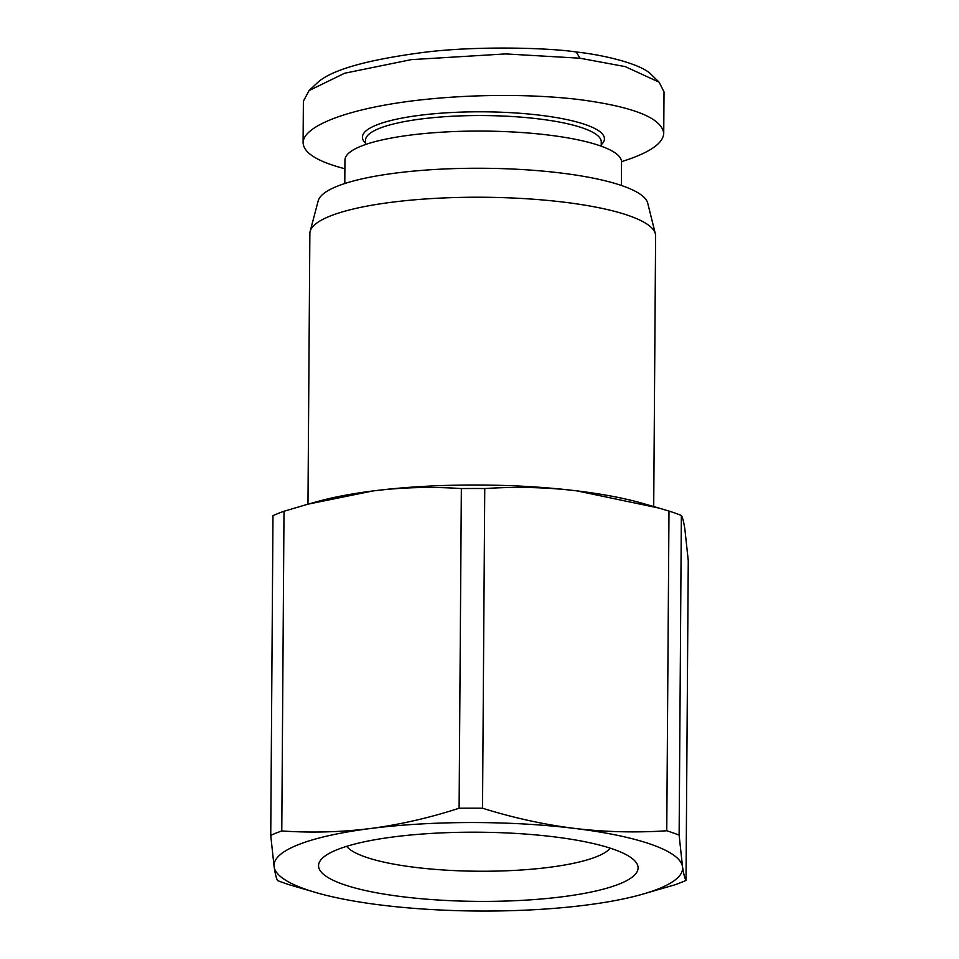 <?xml version="1.0" encoding="UTF-8"?>
<svg xmlns="http://www.w3.org/2000/svg" width="959" height="959" viewBox="0 0 959 959"><rect width="100%" height="100%" fill="white"/><g stroke="black" fill="none" stroke-linecap="round" stroke-linejoin="round"><path stroke-width="1.44" d="M307.971 504.158L309.865 233.457A172.872 37.425 0.4 0 1 310.141 231.383A172.872 37.425 0.4 0 1 330.256 216.027A172.872 37.425 0.4 0 1 520.174 198.381A172.872 37.425 0.4 0 1 655.357 233.792A172.872 37.425 0.4 0 1 655.608 235.878L653.714 506.58M310.141 231.383L318.196 200.851A165.02 35.723 0.4 0 1 337.4 186.178A165.02 35.723 0.4 0 1 518.687 169.347A165.02 35.723 0.4 0 1 647.721 203.152L655.357 233.792M278.23 513.437A229.453 49.676 0.4 0 1 284.008 511.267L281.778 830.95C311.399 832.987 340.936 832.184 370.378 828.528A204.303 44.234 -179.6 0 0 298.117 844.759A204.303 44.234 -179.6 0 0 274.13 866.9L270.738 835.349L272.979 515.666A229.453 49.676 0.4 0 1 278.23 513.437M307.887 504.182L318.856 501.173A204.303 44.234 0.4 0 1 372.739 490.984L307.887 504.182L284.008 511.267M316.122 892.613L290.014 884.977A229.453 49.676 -179.6 0 1 277.642 880.59C276.444 878.864 275.281 874.296 274.13 866.9A204.303 44.234 -179.6 0 0 316.122 892.613A204.303 44.234 -179.6 0 0 382.066 905.176A204.303 44.234 -179.6 0 0 586.261 905.068A204.303 44.234 -179.6 0 0 640.144 894.879L674.992 884.785A229.453 49.676 -179.6 0 0 680.77 882.616A229.453 49.676 -179.6 0 0 686.021 880.386L688.262 560.703L684.87 529.152C683.767 521.9 682.592 517.333 681.358 515.462L679.128 835.145A229.453 49.676 -179.6 0 0 666.757 830.758L668.986 511.075A229.453 49.676 0.4 0 1 681.358 515.462M610.284 848.176A133.84 28.974 0.4 0 1 596.546 856.699A133.84 28.974 0.4 0 1 457.251 870.724A133.84 28.974 0.4 0 1 346.631 846.341M619.25 884.03A159.769 34.584 -179.6 0 0 633.911 859.971A159.769 34.584 -179.6 0 0 499.136 832.64A159.769 34.584 -179.6 0 0 337.4 849.566A159.769 34.584 -179.6 0 0 322.847 857.802A159.769 34.584 -179.6 0 0 421.828 898.775A159.769 34.584 -179.6 0 0 619.25 884.03M281.778 830.95A229.453 49.676 -179.6 0 0 276 833.119A229.453 49.676 -179.6 0 0 270.738 835.349M640.144 894.879A204.303 44.234 -179.6 0 0 658.533 888.837A204.303 44.234 -179.6 0 0 682.508 866.696C683.659 874.093 684.834 878.66 686.021 880.386M344.784 183.529L344.952 160.057A138.3 29.945 0.4 0 1 361.255 146.104A138.3 29.945 0.4 0 1 516.937 132.21A138.3 29.945 0.4 0 1 621.552 161.987L621.384 185.459M365.487 144.533L365.523 140.254A117.873 25.521 0.4 0 1 379.416 128.362A117.873 25.521 0.4 0 1 512.094 116.519A117.873 25.521 0.4 0 1 601.257 141.896L601.221 146.188M601.233 144.761L601.365 144.641A121.014 26.193 -179.6 0 0 525.796 113.749A121.014 26.193 -179.6 0 0 376.671 124.958A121.014 26.193 -179.6 0 0 365.367 142.987L365.499 143.119M344.892 168.772C317.465 161.568 303.523 152.865 303.092 142.651L303.38 101.222L309.074 90.566L344.629 73.232L411.279 59.638L505.657 53.92L579.955 58.211L625.256 66.615L659.145 82.198L664.024 91.932L663.736 133.361C663.149 143.598 649.087 153.02 621.54 161.651M303.092 142.651C303.272 127.487 340.037 111.927 396.475 103.128C452.996 94.366 525.1 92.987 579.668 99.628C633.755 106.821 661.77 118.065 663.736 133.361M309.074 90.566L316.794 83.325C329.884 70.534 364.372 60.381 420.246 52.841C473.902 45.457 550.058 47.806 576.299 52.014C600.226 54.411 641.451 63.402 651.533 74.85L659.145 82.198M482.521 808.221A229.453 49.676 -179.6 0 0 459.109 808.233L461.351 488.563A229.453 49.676 0.4 0 1 484.751 488.551L482.521 808.221C513.293 817.835 543.981 824.572 574.573 828.42C605.165 832.052 635.901 832.832 666.757 830.758M679.128 835.145L682.508 866.696A204.303 44.234 -179.6 0 0 574.573 828.42A204.303 44.234 -179.6 0 0 370.378 828.528C399.831 824.644 429.404 817.883 459.109 808.233M461.351 488.563C430.795 486.549 401.258 487.352 372.739 490.984A204.303 44.234 0.4 0 1 576.934 490.876C547.301 487.28 516.565 486.501 484.751 488.551M668.986 511.075L658.797 508.042L576.934 490.876A204.303 44.234 0.4 0 1 642.878 503.439L658.797 508.042M576.299 52.014L579.955 58.211"/></g></svg>
